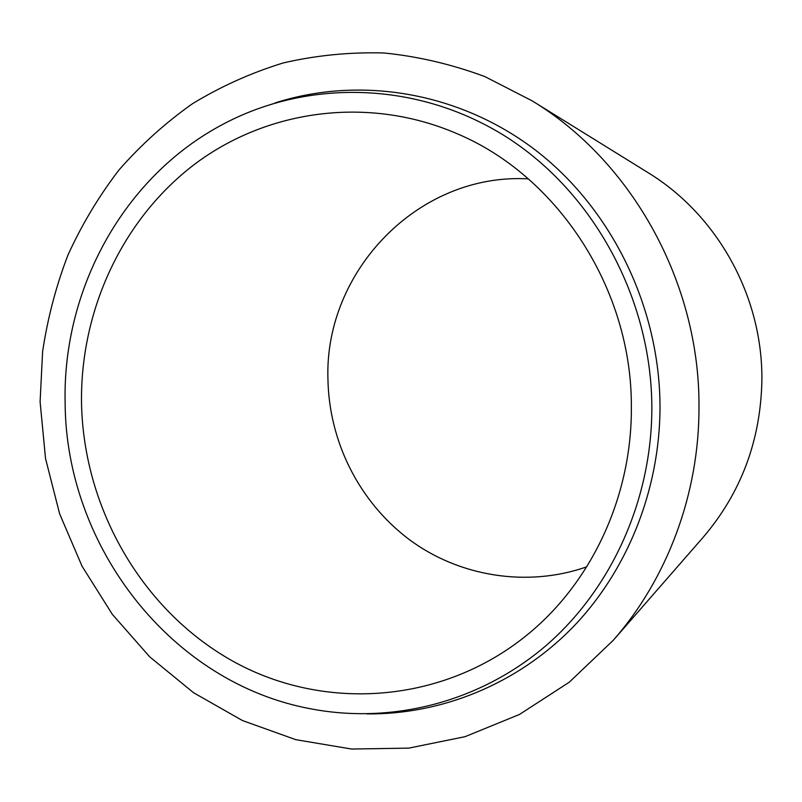 <?xml version="1.0" encoding="UTF-8"?>
<svg xmlns="http://www.w3.org/2000/svg" width="802" height="802" viewBox="0 0 802 802"><rect width="100%" height="100%" fill="white"/><g stroke="black" fill="none" stroke-linecap="round" stroke-linejoin="round"><path stroke-width="1.2" d="M651.856 407.987C651.665 298.324 593.189 191.868 505.581 136.46C417.692 81.203 308.62 78.977 223.738 123.869C123.688 176.229 62.386 289.161 65.132 402.965C65.824 546.623 171.187 683.555 311.757 709.008C391.907 724.076 478.894 702.472 544.979 646.502C610.693 590.232 651.755 500.969 651.856 407.987M366.935 713.9C441.01 714.652 516.067 684.657 571.585 628.537C626.713 572.117 659.876 490.834 660.016 406.935C659.775 306.394 611.074 207.878 534.774 149.593C458.153 91.558 359.446 75.879 275.026 102.957M81.523 403.105C80.18 310.685 122.034 219.417 194.585 164.27C267.246 109.603 368.419 95.408 457.06 133.693C558.262 176.229 632.357 289.722 631.354 407.817C631.826 494.603 593.4 578.593 531.856 630.984C447.245 703.244 327.256 712.427 235.237 662.492C143.087 612.267 83.558 509.42 81.523 403.105M586.693 566.834C526.864 587.856 458.423 576.277 409.08 539.415C358.825 501.44 328.89 441.391 327.928 378.634C324.459 271.597 417.972 172.661 528.328 178.866M532.197 100.872L484.879 76.601C451.596 64.25 417.892 56.371 383.797 52.962C349.431 52.04 315.908 55.368 283.226 62.947C251.156 72.822 220.911 86.415 192.47 103.719C165.412 122.826 140.901 144.931 118.947 170.014C98.846 196.249 81.844 224.61 67.929 255.096C56.07 286.053 47.629 318.183 42.616 351.497L40.1 401.762L45.534 458.533L59.639 513.851L82.015 566.132L112.32 614.332L149.673 656.808L193.543 692.707L242.505 720.567L295.838 739.685L351.567 749.038L408.809 748.126L465.13 736.657L519.455 714.462L569.24 682.221L613.329 640.237C667.114 578.884 699.204 494.142 698.993 407.256C699.885 283.307 632.387 161.623 532.197 100.872L648.156 172.721C717.088 214.826 762.471 295.657 761.9 379.486C760.887 440.017 741.259 492.669 703.023 537.46L613.55 639.986"/></g></svg>

